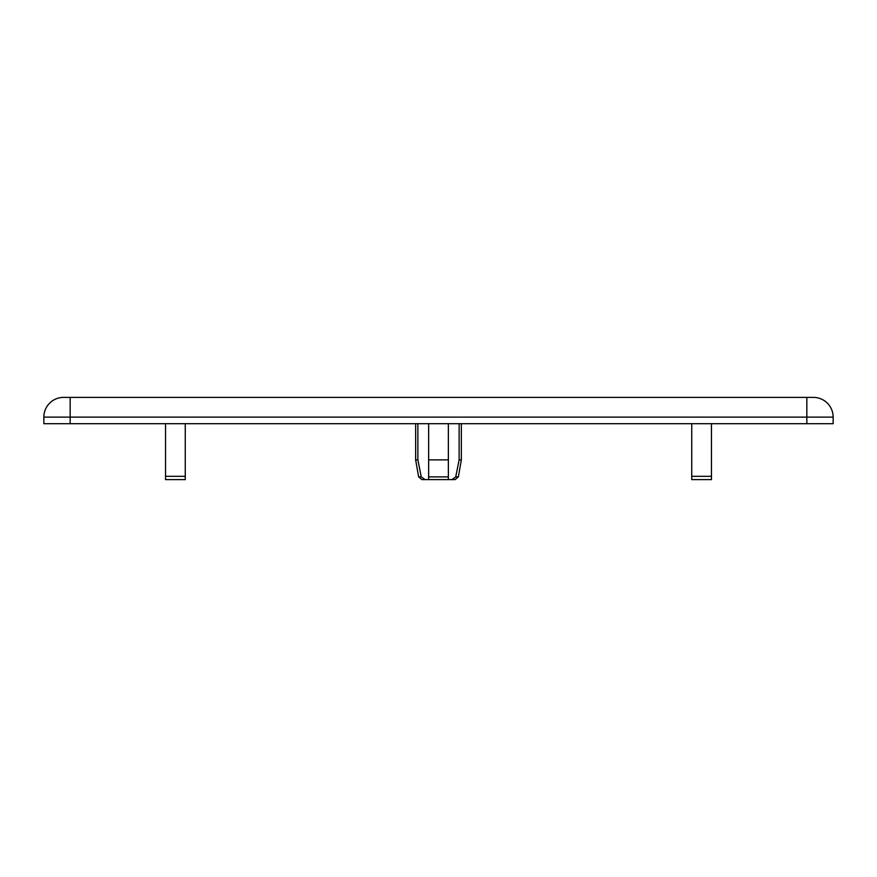 <?xml version="1.0" encoding="UTF-8"?>
<svg xmlns="http://www.w3.org/2000/svg" width="877" height="877" viewBox="0 0 877 877"><rect width="100%" height="100%" fill="white"/><g stroke="black" fill="none" stroke-linecap="round" stroke-linejoin="round"><path stroke-width="1.32" d="M417.88 423.701L417.88 459.877L415.643 459.877L415.643 423.701M448.366 423.701L448.366 459.877L428.634 459.877L428.634 479.609L421.881 479.609L425.126 479.609L421.267 476.891L417.88 459.877M428.634 423.701L428.634 459.877M428.634 479.609L448.366 479.609L448.366 459.877M70.16 423.701L70.16 397.391L63.582 397.391A19.732 19.732 0 0 0 43.85 417.123L43.85 423.701L833.15 423.701L833.15 417.123A19.732 19.732 0 0 0 813.417 397.391L806.84 397.391L806.84 417.123L833.15 417.123M70.16 397.391L806.84 397.391M461.357 423.701L461.357 459.877L459.12 459.877L455.733 476.891L451.874 479.609L455.119 479.609L448.366 479.609M459.12 423.701L459.12 459.877M165.534 479.609L165.534 476.321L185.266 476.321L185.266 479.609L165.534 479.609M165.534 423.701L165.534 476.321M185.266 423.701L185.266 476.321M691.734 479.609L691.734 476.321L711.466 476.321L711.466 479.609L691.734 479.609M691.734 423.701L691.734 476.321M711.466 423.701L711.466 476.321M421.267 476.891L418.647 476.891L415.643 459.877M448.366 476.891L428.634 476.891M43.85 417.123L806.84 417.123L806.84 423.701M461.357 459.877L458.353 476.891L455.733 476.891M418.647 476.891L421.881 479.609M458.353 476.891L455.119 479.609"/></g></svg>
